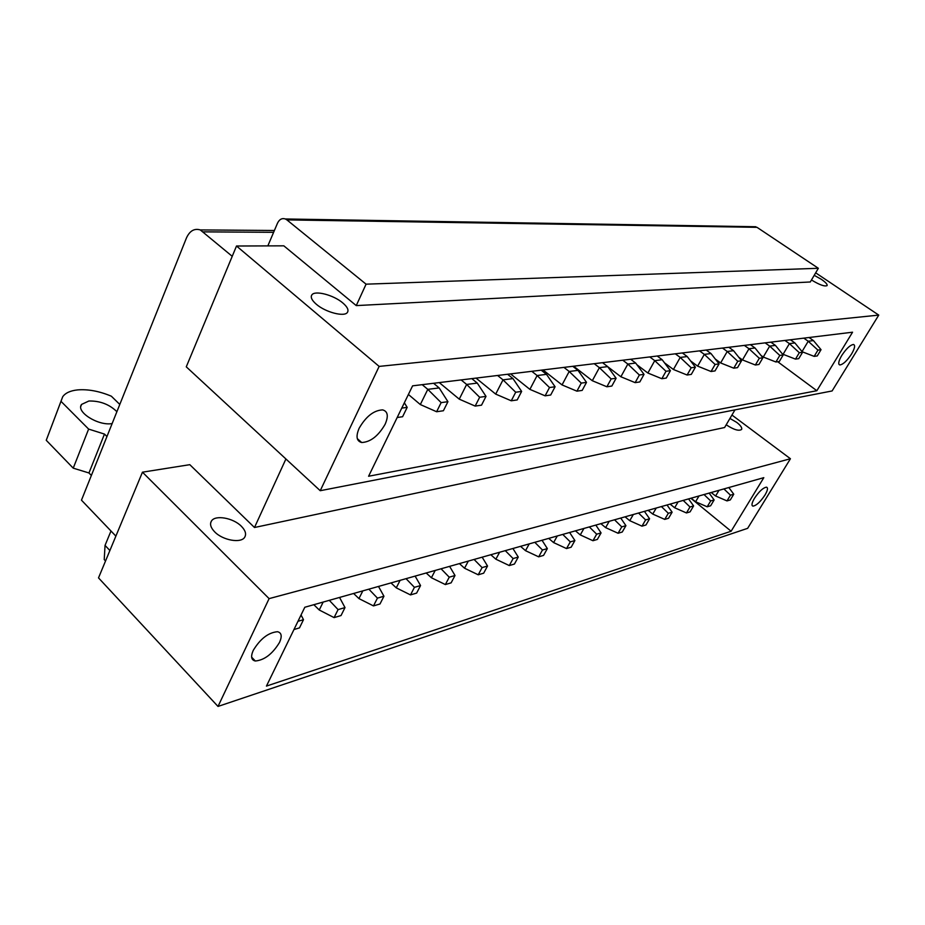 <?xml version="1.0" encoding="UTF-8"?>
<svg xmlns="http://www.w3.org/2000/svg" width="925" height="925" viewBox="0 0 925 925"><rect width="100%" height="100%" fill="white"/><g stroke="black" fill="none" stroke-linecap="round" stroke-linejoin="round"><path stroke-width="1.39" d="M269.106 598.625L218.011 706.434L747.643 528.337L790.436 458.742L269.106 598.625L142.462 472.178L189.81 464.674L254.491 527.504L724.599 427.523L734.982 409.879M764.952 495.083C767.669 490.423 768.189 487.787 766.513 487.163C763.125 487.695 759.124 491.395 754.488 498.263C751.794 502.922 751.285 505.547 752.962 506.137C756.349 505.593 760.35 501.917 764.952 495.083M763.807 477.658L731.12 531.239L266.446 686.084L304.811 607.251L763.807 477.658M253.23 650.414C250.559 656.565 251.253 660.092 255.323 661.005C264.446 660.138 272.505 653.952 279.512 642.436C282.264 636.25 281.593 632.677 277.488 631.717C268.389 632.538 260.295 638.77 253.23 650.414M690.859 498.251L731.12 531.239M731.952 415.047L790.436 458.742M726.206 424.795C733.779 429.755 738.913 431.304 741.63 429.431C742.243 427.766 740.601 425.408 736.705 422.378L729.952 418.447M241.356 526.256C233.25 517.873 215.086 514.647 211.432 521.064C209.64 524.14 210.715 527.736 214.669 531.852C222.809 540.42 241.263 543.588 244.743 537.148C246.512 534.002 245.379 530.372 241.356 526.256M285.918 458.973L254.491 527.504M320.235 490.712L832.107 390.951L878.75 315.101L379.146 366.404L320.235 490.712L186.272 366.832L236.511 246.015L283.825 245.83L356.252 305.597L810.3 281.975L818.347 268.285L366.08 284.172L356.252 305.597M368.589 476.248L816.856 390.72L852.561 332.202L412.596 385.841L368.589 476.248M359.143 428.24C355.686 436.403 356.53 441.167 361.698 442.52C370.497 442.069 378.302 436.01 385.101 424.321C388.662 416.146 387.841 411.336 382.649 409.891C373.839 410.295 366.011 416.412 359.143 428.24M851.555 354.009C854.769 348.459 855.428 345.291 853.532 344.482C850.283 344.886 846.363 348.552 841.75 355.478C838.57 361.016 837.923 364.172 839.819 364.947C843.068 364.519 846.976 360.877 851.555 354.009M777.705 361.733L816.856 390.72M815.677 272.84L878.75 315.101M236.511 246.015L379.146 366.404M811.468 279.974C819.538 284.888 824.753 286.75 827.123 285.582C827.482 284.31 825.551 282.229 821.342 279.315L814.208 275.326M342.793 302.938C333.647 295.006 314.858 290.08 311.841 294.925C310.361 297.237 311.852 300.347 316.315 304.244C325.531 312.338 344.632 317.252 347.442 312.349C348.887 309.967 347.337 306.834 342.793 302.938M366.08 284.172L286.9 219.896L757.008 227.33L818.347 268.285M757.008 227.33L752.73 226.694M286.9 219.896L285.374 218.971C282.021 217.907 279.396 219.306 277.5 223.179L267.845 245.888M274.39 230.487L200.274 229.92L232.233 256.317M200.274 229.92C194.308 228.174 189.694 230.868 186.434 238.002L81.469 500.171L115.879 536.118M218.011 706.434L98.513 577.882L142.462 472.178M91.367 475.45L88.95 472.964L73.237 468.154L46.25 440.288L61.154 400.837M73.237 468.154L88.627 429.084L104.479 434.079L88.95 472.964M106.942 436.542L104.479 434.079M46.25 440.288L62.738 396.686C65.455 392.917 70.439 390.651 77.665 389.899C88.152 389.078 99.38 391.183 111.347 396.201L119.799 404.445M88.627 429.084L61.096 401.438M116.897 411.683C109.323 404.329 99.981 400.768 88.892 401.011L81.597 404.398C75.526 411.613 97.877 425.916 111.763 423.627L112.133 423.581M404.352 402.78L407.173 407.358L401.751 408.11M407.173 407.358L402.606 416.724L397.172 417.522M105.543 560.978L104.224 559.567L105.045 545.392L110.988 531.008M105.045 545.392L109.89 550.514M301.053 614.975L303.493 619.692L297.977 621.299M303.493 619.692L299.48 627.89L293.965 629.532M433.582 383.285L439.167 387.922L427.801 389.356L422.193 384.673M439.167 387.922L447.931 401.681L441.144 402.629L427.801 389.356L420.32 404.549L408.399 394.466M441.144 402.629L436.612 411.741L443.399 410.746L447.931 401.681M420.32 404.549L436.612 411.741M323.16 602.071L319.252 610.003L313.841 604.696M345.002 607.586L338.076 609.61L334.087 617.611L341.024 615.553L345.002 607.586L339.556 597.446M329.3 600.337L338.076 609.61M319.252 610.003L334.087 617.611M471.796 378.626L477.288 383.1L466.651 384.442L461.136 379.932M477.288 383.1L486.007 396.374L479.659 397.264L466.651 384.442L459.251 399.149L439.271 382.592M479.659 397.264L475.161 406.087L481.52 405.162L486.007 396.374M459.251 399.149L475.161 406.087M362.831 590.867L358.946 598.591L353.604 593.468M383.944 596.232L377.446 598.128L373.48 605.91L379.99 603.979L383.944 596.232L378.498 586.438M368.867 589.167L377.446 598.128M358.946 598.591L373.48 605.91M507.582 374.267L512.982 378.591L503.015 379.851L497.592 375.481M512.982 378.591L521.642 391.414L515.699 392.235L503.015 379.851L495.696 394.108L476.04 378.105M515.699 392.235L511.259 400.791L517.214 399.924L521.642 391.414M495.696 394.108L511.259 400.791M400.109 580.345L396.258 587.849L390.986 582.923M420.551 585.56L414.435 587.34L410.503 594.914L416.62 593.098L420.551 585.56L415.117 576.102M406.052 578.668L414.435 587.34M396.258 587.849L410.503 594.914M541.183 370.173L546.49 374.347L537.124 375.538L531.794 371.318M546.49 374.347L555.081 386.754L549.496 387.529L537.124 375.538L529.886 389.367L510.554 373.897M549.496 387.529L545.102 395.831L550.699 395.01L555.081 386.754M529.886 389.367L545.102 395.831M435.212 570.436L431.397 577.743L426.194 572.98M455.019 575.5L449.249 577.188L445.353 584.565L451.123 582.854L455.019 575.5L449.608 566.366M441.063 568.783L449.249 577.188M431.397 577.743L445.353 584.565M572.783 366.312L577.998 370.358L569.187 371.48L563.949 367.398M577.998 370.358L586.508 382.372L581.258 383.1L569.187 371.48L562.042 384.916L543.021 369.942M581.258 383.1L576.923 391.171L582.183 390.396L586.508 382.372M562.042 384.916L576.923 391.171M468.328 561.082L464.535 568.216L459.413 563.602M487.533 566.019L482.098 567.603L478.225 574.795L483.683 573.176L487.533 566.019L482.156 557.174M474.086 559.452L482.098 567.603M464.535 568.216L478.225 574.795M602.545 362.692L607.679 366.612L599.377 367.664L594.22 363.698M607.679 366.612L616.108 378.244L611.159 378.938L599.377 367.664L592.312 380.718L573.616 366.219M611.159 378.938L606.881 386.777L611.841 386.049L616.108 378.244M592.312 380.718L606.881 386.777M499.627 552.248L495.869 559.197L490.817 554.734M518.266 557.058L513.121 558.561L509.293 565.568L514.439 564.042L518.266 557.058L512.913 548.49M505.281 550.653L513.121 558.561M495.869 559.197L509.293 565.568M630.653 359.258L635.683 363.062L627.844 364.057L622.779 360.218M635.683 363.062L644.031 374.347L639.36 375.007L627.844 364.057L620.883 376.764L607.76 366.728M639.36 375.007L635.14 382.638L639.822 381.944L644.031 374.347M620.883 376.764L635.14 382.638M529.227 543.888L525.516 550.676L520.532 546.34M547.346 548.583L542.466 550.005L538.685 556.838L543.565 555.393L547.346 548.583L542.027 540.269M534.8 542.316L542.466 550.005M525.516 550.676L538.685 556.838M657.212 356.021L662.161 359.721L654.75 360.658L649.766 356.934M662.161 359.721L670.417 370.671L666 371.295L654.75 360.658L647.87 373.029L636.955 364.774M666 371.295L661.837 378.718L666.266 378.071L670.417 370.671M647.87 373.029L661.837 378.718M557.289 535.968L553.613 542.593L548.71 538.385M574.899 540.547L570.286 541.888L566.528 548.571L571.164 547.195L574.899 540.547L569.627 532.476M562.77 534.419L570.286 541.888M553.613 542.593L566.528 548.571M682.361 352.957L687.229 356.553L680.21 357.432L675.308 353.812M687.229 356.553L695.392 367.19L691.206 367.78L680.21 357.432L673.423 369.491L664.52 362.843M691.206 367.78L687.102 375.018L691.299 374.394L695.392 367.19M673.423 369.491L687.102 375.018M583.929 528.441L580.287 534.916L575.442 530.834M601.065 532.916L596.671 534.188L592.96 540.72L597.365 539.414L601.065 532.916L595.827 525.088M589.317 526.926L596.671 534.188M580.287 534.916L592.96 540.72M706.203 350.055L711.001 353.547L704.33 354.379L699.52 350.864M711.001 353.547L719.072 363.895L715.094 364.45L704.33 354.379L697.635 366.127L690.593 360.935M715.094 364.45L711.048 371.503L715.025 370.913L719.072 363.895M697.635 366.127L711.048 371.503M609.24 521.295L605.632 527.62L600.868 523.666M625.924 525.666L621.75 526.88L618.085 533.262L622.259 532.014L625.924 525.666L620.733 518.046M614.547 519.804L621.75 526.88M605.632 527.62L618.085 533.262M728.854 347.291L733.56 350.691L727.235 351.488L722.494 348.066M733.56 350.691L741.538 360.762L737.768 361.293L727.235 351.488L720.633 362.947L715.291 359.05M737.768 361.293L733.768 368.173L737.549 367.618L741.538 360.762M720.633 362.947L733.768 368.173M633.324 514.497L629.752 520.683L625.057 516.832M649.581 518.763L645.604 519.919L641.985 526.163L645.962 524.984L649.581 518.763L644.436 511.363M638.539 513.028L645.604 519.919M629.752 520.683L641.985 526.163M750.383 344.667L755.008 347.973L748.996 348.737L744.336 345.407M755.008 347.973L762.894 357.79L759.309 358.287L748.996 348.737L742.474 359.917L738.717 357.2M759.309 358.287L755.367 365.005L758.962 364.473L762.894 357.79M742.474 359.917L755.367 365.005M656.264 508.022L652.738 514.069L648.113 510.322M672.117 512.196L668.324 513.294L664.74 519.399L668.544 518.278L672.117 512.196L667.018 504.981M661.41 506.565L668.324 513.294M652.738 514.069L664.74 519.399M770.872 342.169L775.428 345.395L769.692 346.112L765.114 342.863M775.428 345.395L783.209 354.957L779.798 355.431L769.692 346.112L763.275 357.038L760.963 355.385M779.798 355.431L775.913 361.987L779.336 361.49L783.209 354.957M763.275 357.038L775.913 361.987M678.141 501.836L674.66 507.767L670.105 504.113M693.611 505.917L689.992 506.981L686.454 512.947L690.073 511.872L693.611 505.917L688.57 498.899M683.205 500.413L689.992 506.981M674.66 507.767L686.454 512.947M790.401 339.787L794.887 342.932L789.418 343.626L784.92 340.458M794.887 342.932L802.576 352.263L799.316 352.714L789.418 343.626L783.082 354.298L782.111 353.604M799.316 352.714L795.488 359.12L798.749 358.646L802.576 352.263M783.082 354.298L795.488 359.12M699.034 495.939L695.6 501.743L691.102 498.182M714.135 499.939L710.689 500.945L707.186 506.796L710.643 505.767L714.135 499.939L709.14 493.094M704.018 494.54L710.689 500.945M695.6 501.743L707.186 506.796M809.04 337.509L813.445 340.585L808.23 341.244L803.802 338.157M821.042 349.685L817.931 350.124L814.162 356.379L817.272 355.928L821.042 349.685L813.445 340.585M802.033 351.604L808.23 341.244L817.931 350.124M802.137 351.743L814.162 356.379M719.014 490.308L715.603 495.985L711.175 492.516M733.756 494.216L730.461 495.176L727.004 500.911L730.311 499.928L733.756 494.216L728.819 487.533M723.917 488.92L730.461 495.176M715.603 495.985L727.004 500.911M203.488 231.863L273.615 232.314M755.806 226.741L285.374 218.971M210.738 522.637L211.432 521.064M251.646 657.201L255.323 661.005M311.309 296.127L311.841 294.925M357.304 438.635L361.698 442.52M752.962 506.137L752.118 505.478M839.819 364.947L838.952 364.346M80.822 406.387L81.597 404.398"/></g></svg>
